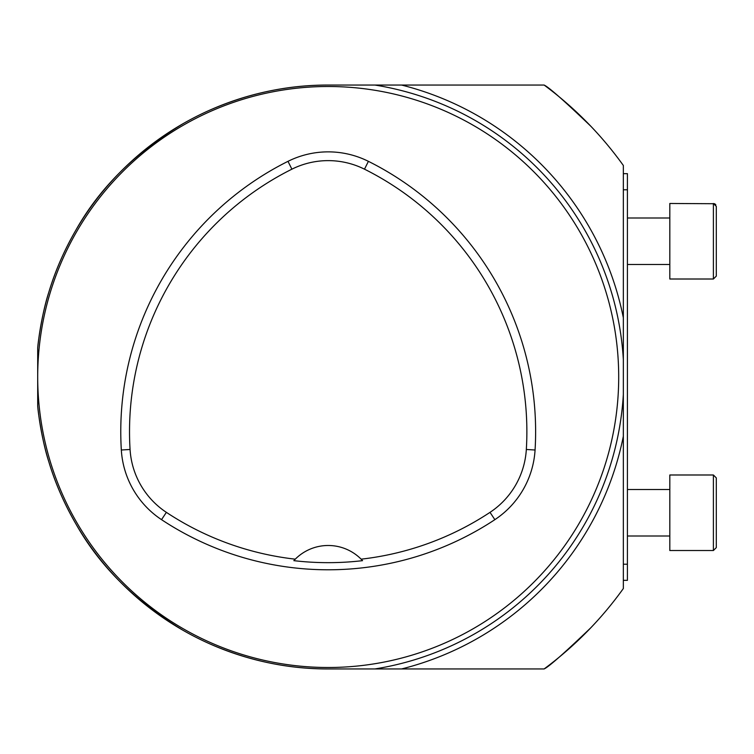 <?xml version="1.0" encoding="UTF-8"?>
<svg xmlns="http://www.w3.org/2000/svg" width="754" height="754" viewBox="0 0 754 754"><rect width="100%" height="100%" fill="white"/><g stroke="black" fill="none" stroke-linecap="round" stroke-linejoin="round"><path stroke-width="1.13" d="M623.341 580.344L627.413 580.344L627.413 173.656L623.341 173.656M293.843 560.656A295.002 295.002 0 0 0 362.551 560.656L361.128 559.166A46.484 46.484 0 0 0 295.266 559.166L293.843 560.656M295.266 559.166A293.363 293.363 0 0 1 166.37 512.352A81.3 81.3 0 0 1 130.065 449.478A293.363 293.363 0 0 1 291.892 169.179A81.3 81.3 0 0 1 364.493 169.179A293.363 293.363 0 0 1 526.33 449.478A81.3 81.3 0 0 1 490.025 512.352A293.363 293.363 0 0 1 361.128 559.166M368.404 161.337A302.118 302.118 0 0 1 535.067 450.006A90.056 90.056 0 0 1 494.86 519.657A302.118 302.118 0 0 1 161.535 519.657A90.056 90.056 0 0 1 121.328 450.006A302.118 302.118 0 0 1 287.99 161.337A90.056 90.056 0 0 1 368.404 161.337L364.493 169.179M328.197 85.051A291.949 291.949 0 0 0 37.7 347.914L37.7 377A290.497 290.497 0 0 1 473.446 125.418A290.497 290.497 0 0 1 473.446 628.582A290.497 290.497 0 0 1 37.7 377L37.7 406.086A291.949 291.949 0 0 0 328.197 668.949L401.599 668.949A301.034 301.034 0 0 0 623.341 436.264L623.341 317.736A301.034 301.034 0 0 0 401.599 85.051L328.197 85.051C287.491 84.985 247.802 93.449 209.131 110.433M37.7 347.914C38.237 340.12 42.526 311.279 48.737 292.533C54.976 271.506 64.005 250.743 75.815 230.234C99.613 187.944 135.324 152.44 182.949 123.75M182.949 630.25C135.315 601.551 99.622 566.075 75.862 523.832C64.015 503.267 54.967 482.466 48.727 461.439C42.535 442.702 38.237 413.937 37.7 406.086M209.131 643.567C247.802 660.551 287.491 669.015 328.197 668.949M401.599 668.949L544.115 668.949C548.742 666.885 564.312 653.153 590.844 627.743M544.115 668.949A363.117 363.117 0 0 0 623.341 588.535L623.341 165.465A363.117 363.117 0 0 0 544.115 85.051L401.599 85.051L544.115 85.051C548.78 87.153 564.35 100.885 590.844 126.257M623.341 317.736L623.341 165.465L623.341 317.736M714.556 203.721L669.816 203.476L669.816 279.008L713.397 279.008L713.397 203.476L716.3 206.389L716.3 276.105L716.3 206.389L716.3 276.105L713.397 279.008L716.3 276.105M716.3 477.895L713.397 474.992L669.816 474.992L669.816 550.524L713.397 550.524L713.397 474.992L716.3 477.895L716.3 547.611L716.3 477.895L716.3 547.611L713.397 550.524L716.3 547.611M526.33 449.478L535.067 450.006M291.892 169.179L287.99 161.337M130.065 449.478L121.328 450.006M166.37 512.352L161.535 519.657M490.025 512.352L494.86 519.657M623.341 394.531A295.662 295.662 0 0 1 374.917 668.949M374.917 85.051A295.662 295.662 0 0 1 623.341 359.469M623.341 564.209L627.413 564.209M623.341 189.791L627.413 189.791M669.816 218L627.413 218M669.816 264.484L627.413 264.484M714.754 203.816L715.857 204.843M669.816 489.516L627.413 489.516M669.816 536L627.413 536"/></g></svg>
